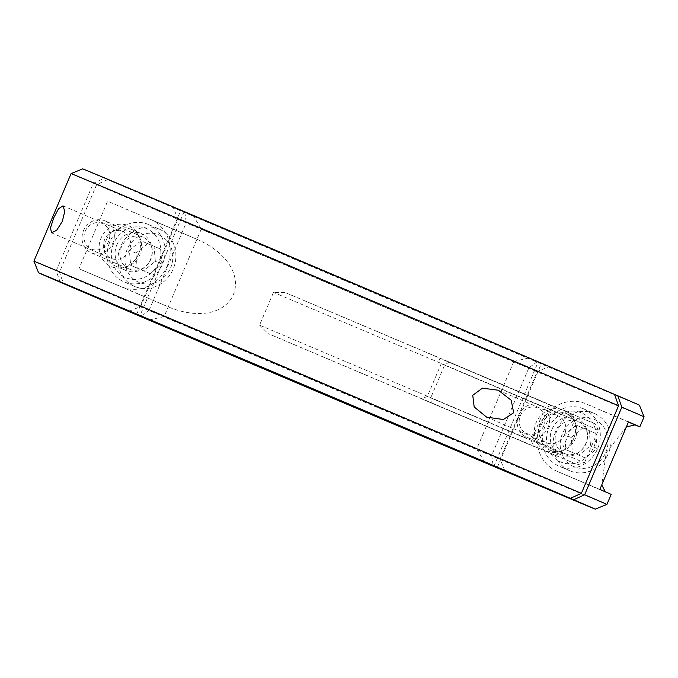 <?xml version="1.0" encoding="UTF-8"?>
<svg xmlns="http://www.w3.org/2000/svg" width="678" height="678" viewBox="0 0 678 678"><rect width="100%" height="100%" fill="white"/><g stroke="black" fill="none" stroke-linecap="round" stroke-linejoin="round"><path stroke-width="0.51" stroke-dasharray="3.39 2.54" d="M60.206 282.209L56.172 270.844A311.253 0.5 23 0 1 33.9 261.183M136.575 314.558L180.704 210.595L104.336 178.246A302.363 0.483 23 0 1 82.741 168.873M56.172 270.844L93.352 183.255L104.336 178.246M138.515 254.055A22.23 20.374 113.2 0 1 111.073 266.573A22.23 20.374 113.2 0 1 101.005 238.164A22.23 20.374 113.2 0 1 128.447 225.647A22.23 20.374 113.2 0 1 138.515 254.055M494.025 465.998L538.154 362.035L614.522 394.384M573.724 438.437A22.23 20.374 113.2 0 1 546.282 450.955A22.23 20.374 113.2 0 1 536.205 422.538A22.23 20.374 113.2 0 1 563.655 410.021A22.23 20.374 113.2 0 1 573.724 438.437M129.362 250.165A14.67 13.45 113.2 0 1 111.2 258.403A14.67 13.45 113.2 0 1 104.598 239.673A14.67 13.45 -66.8 0 1 122.76 231.435A14.67 13.45 -66.8 0 1 129.362 250.165M71.08 173.585A311.253 0.5 -157 0 0 93.352 183.255M564.571 434.539A14.67 13.45 113.2 0 1 546.4 442.776A14.67 13.45 113.2 0 1 539.807 424.047A14.67 13.45 -66.8 0 1 557.969 415.809A14.67 13.45 -66.8 0 1 564.571 434.539M538.154 362.035L180.704 210.595M513.899 361.382L476.719 448.972L149.109 310.185L186.289 222.596L177.907 218.935L513.899 361.382L528.679 358.009M149.109 310.185L140.702 316.295M184.831 212.333L186.289 222.596M484.55 461.972L476.719 448.98M639.388 405.156A302.363 0.483 23 0 1 420.013 312.558A302.363 0.483 23 0 1 107.607 179.653L614.531 394.41M537.298 361.705L528.891 367.815L537.273 371.476L403.224 314.906L201.281 229.028L193.45 216.028M497.305 467.388L541.425 363.442M149.321 319.991L164.101 316.618L500.093 459.065L491.711 455.404L528.891 367.815M491.711 455.404L493.169 465.667M107.607 179.653L96.632 184.653L59.452 272.251L63.478 283.616M183.975 212.002L139.854 315.94M106.149 240.359A20.009 18.331 113.2 0 1 130.922 229.122A20.009 18.331 113.2 0 1 139.914 254.665A20.009 18.331 113.2 0 1 115.15 265.903A20.009 18.331 113.2 0 1 106.149 240.359M541.358 424.733A20.009 18.331 113.2 0 1 566.122 413.504A20.009 18.331 113.2 0 1 575.122 439.039A20.009 18.331 113.2 0 1 550.358 450.277A20.009 18.331 113.2 0 1 541.358 424.733M116.786 244.919A20.009 18.331 113.2 0 1 141.549 233.681A20.009 18.331 113.2 0 1 150.55 259.225A20.009 18.331 -66.8 0 1 125.777 270.463A20.009 18.331 -66.8 0 1 116.786 244.919M158.635 262.666A26.679 24.45 113.2 0 1 125.701 277.683A26.679 24.45 113.2 0 1 113.607 243.588A26.679 24.45 113.2 0 1 146.541 228.571A26.679 24.45 113.2 0 1 158.635 262.666M150.457 219.358A36.68 33.612 113.2 0 1 150.575 219.409A36.68 33.612 113.2 0 1 167.042 266.31A36.68 33.612 113.2 0 1 121.786 286.896L78.945 268.742A311.253 0.5 -157 0 0 171.187 308.075C236.224 332.178 262.327 270.691 199.849 240.537L107.616 201.205L78.945 268.742M150.575 219.409L199.849 240.537A311.253 0.5 -157 0 1 107.616 201.205M606.92 504.415A311.253 0.5 23 0 1 380.587 408.868A311.253 0.5 23 0 1 59.452 272.251M96.632 184.653A311.253 0.5 -157 0 0 417.995 321.372A311.253 0.5 -157 0 0 644.1 416.817M626.37 426.92L606.217 452.624L601.759 484.897M605.276 491.77L606.395 492.448A311.253 0.5 -157 0 0 611.175 494.381M606.395 492.448L556.994 471.269A36.68 33.612 113.2 0 1 556.875 471.218A36.68 33.612 113.2 0 1 540.408 424.318A36.68 33.612 113.2 0 1 585.665 403.732L628.506 421.886M556.994 471.269L599.835 489.423M548.816 427.962A26.679 24.45 113.2 0 1 581.749 412.944A26.679 24.45 113.2 0 1 593.843 447.039A26.679 24.45 113.2 0 1 560.901 462.057A26.679 24.45 113.2 0 1 548.816 427.962M551.994 429.301A20.009 18.331 113.2 0 1 576.758 418.063A20.009 18.331 113.2 0 1 585.758 443.598A20.009 18.331 -66.8 0 1 560.986 454.836A20.009 18.331 -66.8 0 1 551.994 429.301M201.281 229.028L164.101 316.618M584.495 462.786L598.394 430.038L594.97 423.775L285.463 292.65L273.48 292.387L259.581 325.135L584.495 462.786L577.597 464.701A311.253 0.5 23 0 1 268.09 333.584L577.597 464.701M594.97 423.775A311.253 0.5 23 0 1 285.463 292.65M443.539 359.899L551.011 405.478L443.539 359.899M598.394 430.038L273.48 292.387M259.581 325.135L268.09 333.584M528.959 444.378L421.487 398.8L528.959 444.378M526.942 438.7L427.318 396.444L526.942 438.7M540.841 405.953L441.217 363.705L540.841 405.953M102.319 223.52A13.891 12.729 -66.8 0 0 85.174 231.342A13.891 12.729 -66.8 0 0 91.462 249.089A13.891 12.729 -66.8 0 0 108.616 241.266A13.891 12.729 -66.8 0 0 102.319 223.52M104.98 220.85A17.391 15.941 -66.8 0 0 83.521 230.605A17.391 15.941 -66.8 0 0 91.327 252.843A17.391 15.941 -66.8 0 0 91.386 252.869A17.391 15.941 -66.8 0 0 112.845 243.105A17.391 15.941 -66.8 0 0 105.031 220.875A17.391 15.941 -66.8 0 0 104.98 220.85M129.269 269.115A17.391 15.941 -66.8 0 1 121.455 246.877A17.391 15.941 -66.8 0 1 142.914 237.114A17.391 15.941 113.2 0 1 142.973 237.139A17.391 15.941 113.2 0 1 150.787 259.377A17.391 15.941 113.2 0 1 129.328 269.132A17.391 15.941 -66.8 0 1 129.269 269.115L91.327 252.843M148.304 224.435A31.171 28.561 -66.8 0 0 109.844 241.927A31.171 28.561 -66.8 0 0 123.837 281.777A31.171 28.561 -66.8 0 0 123.938 281.819A31.171 28.561 113.2 0 0 162.398 264.327A31.171 28.561 113.2 0 0 148.406 224.477A31.171 28.561 113.2 0 0 148.304 224.435M159.211 229.113A31.171 28.561 113.2 0 0 159.11 229.062A31.171 28.561 -66.8 0 0 120.65 246.563A31.171 28.561 -66.8 0 0 134.642 286.404A31.171 28.561 -66.8 0 0 134.744 286.455A31.171 28.561 113.2 0 0 173.204 268.963A31.171 28.561 113.2 0 0 159.211 229.113L148.406 224.477M158.983 234.91A25.747 23.594 113.2 0 1 170.644 267.818A25.747 23.594 113.2 0 1 138.863 282.319A25.747 23.594 -66.8 0 1 127.193 249.411A25.747 23.594 -66.8 0 1 158.983 234.91M160.618 249.097L161.906 264.115L150.202 273.632L137.219 268.132L135.939 253.114L147.635 243.597L160.618 249.097L154.05 246.284L155.338 261.301L143.643 270.819L130.659 265.318L129.371 250.301L141.066 240.783L154.05 246.284M161.906 264.115L155.338 261.301M147.635 243.597L141.066 240.783M135.939 253.114L129.371 250.301M137.219 268.132L130.659 265.318M150.202 273.632L143.643 270.819M537.527 407.893A13.891 12.729 -66.8 0 0 520.373 415.716A13.891 12.729 -66.8 0 0 526.67 433.471A13.891 12.729 -66.8 0 0 543.824 425.648A13.891 12.729 -66.8 0 0 537.527 407.893M540.18 405.224A17.391 15.941 -66.8 0 0 518.729 414.987A17.391 15.941 -66.8 0 0 526.535 437.217A17.391 15.941 -66.8 0 0 526.594 437.242A17.391 15.941 -66.8 0 0 548.053 427.479A17.391 15.941 -66.8 0 0 540.239 405.249A17.391 15.941 -66.8 0 0 540.18 405.224M564.477 453.489A17.391 15.941 -66.8 0 1 556.663 431.25A17.391 15.941 -66.8 0 1 578.122 421.496A17.391 15.941 113.2 0 1 578.181 421.513A17.391 15.941 113.2 0 1 585.987 443.751A17.391 15.941 113.2 0 1 564.528 453.514A17.391 15.941 -66.8 0 1 564.477 453.489L526.535 437.217M583.512 408.809A31.171 28.561 -66.8 0 0 545.053 426.301A31.171 28.561 -66.8 0 0 559.045 466.15A31.171 28.561 -66.8 0 0 559.147 466.193A31.171 28.561 113.2 0 0 597.606 448.7A31.171 28.561 113.2 0 0 583.614 408.851A31.171 28.561 113.2 0 0 583.512 408.809M594.42 413.487A31.171 28.561 113.2 0 0 594.309 413.444A31.171 28.561 -66.8 0 0 555.858 430.937A31.171 28.561 -66.8 0 0 569.851 470.786A31.171 28.561 -66.8 0 0 569.952 470.829A31.171 28.561 113.2 0 0 608.412 453.336A31.171 28.561 113.2 0 0 594.42 413.487L583.614 408.851M594.191 419.284A25.747 23.594 113.2 0 1 605.852 452.192A25.747 23.594 113.2 0 1 574.063 466.693A25.747 23.594 -66.8 0 1 562.401 433.784A25.747 23.594 -66.8 0 1 594.191 419.284M595.826 433.471L597.115 448.489L585.411 458.006L572.427 452.506L571.147 437.488L582.843 427.971L595.826 433.471L589.258 430.657L590.546 445.675L578.851 455.192L565.859 449.692L564.579 434.674L576.275 425.157L589.258 430.657M597.115 448.489L590.546 445.675M582.843 427.971L576.275 425.157M571.147 437.488L564.579 434.674M572.427 452.506L565.859 449.692M585.411 458.006L578.851 455.192M171.187 308.075L121.786 286.896M628.421 422.072L585.665 403.732M448.743 362.188L444.573 365.256L430.674 397.994L431.369 403.113M554.841 455.421L560.638 453.057L574.537 420.318L572.215 414.495M63.029 205.815L122.76 231.435M51.528 232.817L111.2 258.403M486.668 417.165L546.4 442.776M498.296 390.223L557.969 415.809M129.066 311.236L140.727 306.524L177.907 218.935L173.195 207.273M504.805 470.727L500.093 459.065L537.273 371.476L548.934 366.764M130.922 229.122L141.549 233.681M115.15 265.903L125.777 270.463M550.358 450.277L560.986 454.836M566.122 413.504L576.758 418.063M606.344 492.431L556.875 471.218M551.011 405.478L545.18 407.834L531.281 440.573L533.637 446.404M438.861 357.874L441.217 363.705L427.318 396.444L421.487 398.8M142.973 237.139L105.031 220.875M134.642 286.404L123.837 281.777M578.181 421.513L540.239 405.249M569.851 470.786L559.045 466.15"/><path stroke-width="1.02" d="M570.393 498.347A302.363 0.483 -157 0 0 257.987 365.442A302.363 0.483 -157 0 0 38.612 272.844A302.363 0.483 -157 0 0 60.206 282.209L570.393 498.347L581.368 493.347L618.548 405.749A311.253 0.5 -157 0 0 297.413 269.132A311.253 0.5 -157 0 0 71.08 173.585L33.9 261.183A311.253 0.5 23 0 1 260.005 356.628A311.253 0.5 23 0 1 581.368 493.347M71.08 173.585L82.741 168.873A302.363 0.483 23 0 1 302.549 261.666A302.363 0.483 23 0 1 614.522 394.384L618.548 405.749M53.723 217.858L58.571 208.722L63.029 205.815L64.757 211.417L62.317 221.409L56.689 230.266L51.528 232.817L50.494 227.901L53.723 217.858M472.761 395.299L482.397 388.172L498.296 390.223L511.178 400.215L513.687 412.724L503.39 419.521L486.668 417.165L474.168 406.953L472.761 395.299M617.794 395.791A302.363 0.483 23 0 1 639.388 405.156L644.1 416.817A311.253 0.5 -157 0 0 621.828 407.156L617.794 395.791L614.531 394.41M497.296 467.405L63.478 283.616A302.363 0.483 -157 0 0 375.451 416.334A302.363 0.483 -157 0 0 595.259 509.127A302.363 0.483 -157 0 0 573.664 499.754L497.305 467.388M621.828 407.156L584.648 494.745A311.253 0.5 23 0 1 606.92 504.415L611.175 494.381A311.253 0.5 -157 0 0 599.835 489.423L628.506 421.886A311.253 0.5 -157 0 1 639.846 426.852A311.253 0.5 -157 0 1 635.057 424.92L626.37 426.92M573.664 499.754L584.648 494.745M601.759 484.897L605.276 491.77M635.057 424.92L628.421 422.072M38.612 272.844L33.9 261.183M644.1 416.817L639.846 426.852M595.259 509.127L606.92 504.415"/></g></svg>
